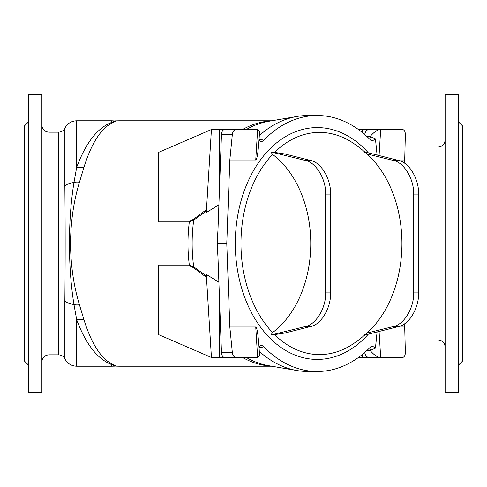 <?xml version="1.0" encoding="UTF-8"?>
<svg xmlns="http://www.w3.org/2000/svg" width="487" height="487" viewBox="0 0 487 487"><rect width="100%" height="100%" fill="white"/><g stroke="black" fill="none" stroke-linecap="round" stroke-linejoin="round"><path stroke-width="0.73" d="M458.267 121.653L462.65 126.036L462.65 360.964L458.267 365.347M28.733 121.653L24.35 126.036L24.35 360.964L28.733 365.347M379.069 155.536L380.694 129.317L369.493 129.317A7.013 4.961 90 0 0 364.708 134.509M379.069 331.464L380.694 357.683L369.493 357.683A7.013 4.961 -90 0 1 364.708 352.491M217.957 230.29A127.984 90.497 90 0 0 217.47 243.5L221.469 134.302A5.26 3.719 -90 0 1 225.183 129.317L236.378 129.317C234.204 129.609 232.865 131.271 232.354 134.302L229.827 159.998L226.772 243.5L229.827 327.002L255.742 327.002L257.641 357.683L236.378 357.683C234.204 357.391 232.865 355.729 232.354 352.698L229.827 327.002M310.286 326.625L284.718 333.059A70.828 8.699 -7.1 0 0 274.595 334.636A111.091 78.553 -90 0 0 319.515 354.591A111.091 78.553 -90 0 0 353.373 343.743A120.971 120.971 0 0 0 367.928 332.189A106.343 75.85 90 0 0 367.928 154.811A120.971 120.971 0 0 0 353.373 143.257L353.373 143.257A111.091 78.553 90 0 0 274.595 152.364A70.828 8.699 7.1 0 0 284.718 153.941L310.286 160.375C321.103 162.055 331.312 179.411 330.594 194.903L330.594 292.097L325.639 292.097C326.363 307.589 315.978 324.945 304.972 326.625L310.286 326.625C321.103 324.945 331.312 307.589 330.594 292.097M274.595 152.364L270.882 151.95L304.972 160.375L310.286 160.375M272.568 154.434A100.846 71.93 90 0 1 310.761 243.5A100.846 71.93 90 0 1 272.568 332.566A111.091 78.553 90 0 1 272.568 154.434L270.882 151.95M272.568 332.566L270.882 335.05L304.972 326.625M274.595 334.636L270.882 335.05M364.434 334.636L364.806 335.05L398.305 326.625L392.985 326.625C403.997 324.945 414.382 307.589 413.658 292.097L418.613 292.097C419.331 307.589 409.123 324.945 398.305 326.625M364.434 152.364L364.806 151.95L398.305 160.375L392.985 160.375C403.997 162.055 414.382 179.411 413.658 194.903L413.658 292.097M259.955 140.031A3.506 2.478 90 0 0 261.099 139.398L263.735 140.311A127.984 90.497 -90 0 1 317.268 115.516A127.984 90.497 -90 0 1 370.802 140.311L372.019 141.169L375.44 138.844L377.078 155.036M263.735 140.311C261.44 142.362 259.894 141.875 259.096 138.844C258.14 152.662 257.02 159.712 255.742 159.998L229.827 159.998M259.955 346.969A3.506 2.478 -90 0 1 261.099 347.602L263.735 346.689C261.44 344.638 259.894 345.125 259.096 348.156C258.14 334.338 257.02 327.288 255.742 327.002M263.735 346.689A127.984 90.497 90 0 0 317.268 371.484A127.984 90.497 90 0 0 370.802 346.689L372.019 345.831L375.44 348.156L377.078 331.964M396.808 327.002L404.709 327.002L404.837 323.593M396.808 159.998L404.709 159.998L404.837 163.407M226.772 243.5L217.47 243.5L221.469 352.698A5.26 3.719 90 0 0 225.183 357.683L236.378 357.683M317.268 115.516L307.973 115.516A127.984 90.497 90 0 0 297.113 116.442A127.984 90.497 90 0 0 259.303 135.599M255.742 159.998L257.641 129.317L236.378 129.317M259.096 138.844L259.565 131.362L257.641 129.317M330.594 194.903L325.639 194.903L325.639 292.097M325.639 194.903C326.363 179.411 315.978 162.055 304.972 160.375M317.268 371.484L307.973 371.484A127.984 90.497 -90 0 1 297.113 370.558A127.984 90.497 -90 0 1 259.303 351.401M257.641 357.683L259.565 355.638L259.096 348.156M366.735 136.33L370.321 136.33C373.9 132.099 377.358 129.761 380.694 129.317L401.952 129.317C404.094 129.609 405.227 131.271 405.361 134.302L404.709 159.998M375.44 138.844L370.309 136.549A3.506 2.478 -90 0 1 369.566 139.051M366.979 153.947L392.985 160.375M413.658 194.903L418.613 194.903L418.613 292.097M366.979 333.053L392.985 326.625M418.613 194.903C419.331 179.411 409.123 162.055 398.305 160.375M366.735 350.67L370.321 350.67C373.9 354.901 377.358 357.239 380.694 357.683L401.952 357.683C404.094 357.391 405.227 355.729 405.361 352.698L404.709 327.002M375.44 348.156L370.309 350.451A3.506 2.478 90 0 0 369.566 347.949M217.47 243.5A127.984 90.497 90 0 0 217.957 256.71M69.477 243.5C69.44 221.695 70.938 201.368 73.969 182.528L76.696 167.205C85.803 142.843 97.455 127.911 111.651 122.401L114.847 120.953A13.149 13.137 -0 0 0 116.04 120.959A122.724 86.777 -90 0 1 120.776 120.776A122.724 122.724 0 0 0 116.04 120.867L113.154 122.401C101.308 127.911 91.58 142.843 83.977 167.205L79.32 182.643C73.665 201.338 70.737 221.622 70.53 243.5L69.477 243.5C69.44 265.305 70.938 285.632 73.969 304.472L76.696 319.795C85.803 344.157 97.455 359.089 111.651 364.599L114.847 366.139L111.651 366.224L111.651 364.599A13.149 12.011 -68.4 0 1 113.154 364.599C101.308 359.089 91.58 344.157 83.977 319.795L79.32 304.357C73.665 285.662 70.737 265.378 70.53 243.5M114.847 366.139L116.04 366.041L113.154 364.599M228.47 129.317L211.437 129.317L206.287 212.563L218.888 204.802M206.738 210.682L193.716 220.185L189.315 222.011L158.689 222.011A4.383 3.099 90 0 0 158.738 221.244L158.738 152.303L211.425 129.518M206.738 276.318L193.716 266.815L189.315 264.989L158.689 264.989A4.383 3.099 -90 0 1 158.738 265.756L158.738 334.697L211.425 357.482M228.47 357.683L211.437 357.683L206.287 274.437L218.888 282.198M83.977 319.795A13.149 7.914 -18.2 0 0 76.696 319.795L76.696 366.224C71.327 366.011 67.376 363.533 64.85 358.791C63.505 356.265 61.399 354.944 58.537 354.828L48.895 354.828C44.634 355.242 42.296 357.58 41.882 361.841M458.267 94.539L445.118 94.539L445.118 392.461L458.267 392.461L458.267 94.539L445.118 94.539M438.105 147.074C442.366 146.66 444.704 144.322 445.118 140.061L445.118 346.939C444.704 342.678 442.366 340.34 438.105 339.926L438.105 147.074L405.038 147.074M41.882 94.539L28.733 94.539L28.733 392.461L41.882 392.461L41.882 94.539L28.733 94.539M79.32 304.357A13.149 5.655 -17.2 0 0 73.969 304.472A13.149 6.55 180 0 1 64.85 300.917C65.246 266.346 65.252 220.751 64.85 186.083L64.85 128.209C63.505 130.735 61.399 132.056 58.537 132.172L48.895 132.172L48.895 354.828M79.32 182.643A13.149 5.655 17.2 0 1 73.969 182.528A13.149 6.55 180 0 0 64.85 186.083M113.154 122.401A13.149 12.011 68.4 0 1 111.651 122.401L111.651 120.776L76.696 120.776L76.696 167.205A13.149 7.914 18.2 0 0 83.977 167.205M231.422 129.317L248.461 129.317M219.637 129.317L219.637 184.39M158.738 221.244L189.364 221.244L193.424 219.363L206.957 209.246M391.347 129.317L374.308 129.317M358.14 129.317L362.523 129.317L362.523 132.671M371.356 129.317L362.523 129.317M193.424 219.363A4.383 2.618 -131.9 0 1 193.716 220.185A123.101 87.045 90 0 0 193.716 266.815A4.383 2.618 131.9 0 1 193.424 267.637L206.957 277.754M116.04 366.133A122.724 122.724 0 0 0 120.776 366.224A122.724 86.777 90 0 1 116.04 366.041A13.149 13.137 0 0 0 114.847 366.047M231.422 357.683L248.461 357.683M219.637 357.683L219.637 302.61M158.738 265.756L189.364 265.756L193.424 267.637M391.347 357.683L374.308 357.683M358.14 357.683L362.523 357.683L362.523 354.329M371.356 357.683L362.523 357.683M368.342 334.161A115.918 81.968 -90 0 1 317.268 359.418A115.918 81.968 -90 0 1 239.896 205.24A115.918 81.968 -90 0 1 368.342 152.839M259.34 139.398L261.099 139.398M232.354 134.302L221.469 134.302M259.34 347.602L261.099 347.602M232.354 352.698L221.469 352.698M370.321 136.33L366.973 136.549M370.321 350.67L366.973 350.451M297.113 116.442L268.739 121.293A123.101 87.045 90 0 0 246.666 129.317M242.952 129.317A122.724 86.777 -90 0 1 271.125 120.886M242.952 357.683A122.724 86.777 90 0 0 271.125 366.114M189.364 265.756A4.383 3.099 90 0 0 189.315 264.989A122.724 86.777 -90 0 1 189.315 222.011A4.383 3.099 -90 0 0 189.364 221.244M114.847 120.953L111.651 120.776M58.537 354.828L58.537 132.172M64.85 358.791L64.85 300.917M297.113 370.558L268.739 365.707A123.101 87.045 -90 0 1 246.666 357.683M259.114 138.612L260.095 140.092L259.656 140.055M259.656 346.945L260.095 346.908L259.114 348.388M120.776 366.224L271.752 366.224M120.776 120.776L271.752 120.776M438.105 339.926L405.038 339.926M111.651 366.224L76.696 366.224M48.895 132.172C44.634 131.758 42.296 129.42 41.882 125.159M76.696 120.776C71.327 120.989 67.376 123.467 64.85 128.209M116.04 120.867L114.847 120.861"/></g></svg>
